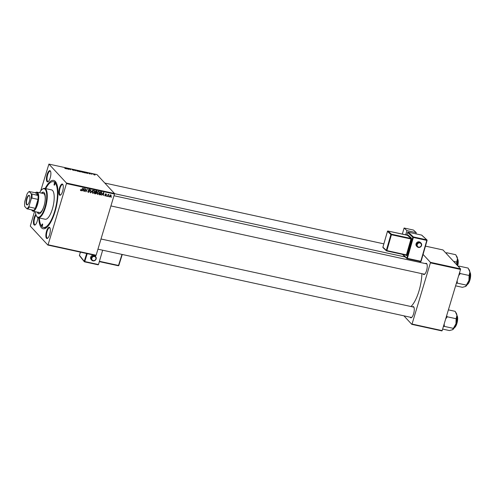 <?xml version="1.0" encoding="UTF-8"?>
<svg xmlns="http://www.w3.org/2000/svg" width="495" height="495" viewBox="0 0 495 495"><rect width="100%" height="100%" fill="white"/><g stroke="black" fill="none" stroke-linecap="round" stroke-linejoin="round"><path stroke-width="0.74" d="M50.267 170.88A5.742 1.912 102.3 0 1 50.459 171.146A5.742 1.912 102.3 0 1 50.521 176.666A5.742 1.912 102.3 0 1 48.17 181.653A5.742 1.912 102.3 0 1 47.044 181.634A5.742 1.912 102.3 0 1 47.112 174.593A5.742 1.912 102.3 0 1 50.267 170.88M50.583 171.425A5.303 1.763 -77.7 0 0 50.552 171.381A5.303 1.763 -77.7 0 0 50.193 171.165A5.303 1.763 -77.7 0 0 47.483 175.385A5.303 1.763 -77.7 0 0 47.576 181.306A5.303 1.763 -77.7 0 0 47.935 181.523A5.303 1.763 -77.7 0 0 48.399 181.455M62.673 184.27A5.742 1.912 102.3 0 1 62.865 184.536A5.742 1.912 102.3 0 1 62.927 190.049A5.742 1.912 102.3 0 1 60.576 195.036A5.742 1.912 102.3 0 1 59.45 195.018A5.742 1.912 102.3 0 1 59.524 187.976A5.742 1.912 102.3 0 1 62.673 184.27M62.995 184.808A5.303 1.763 -77.7 0 0 62.958 184.771A5.303 1.763 -77.7 0 0 62.599 184.555A5.303 1.763 -77.7 0 0 59.889 188.768A5.303 1.763 -77.7 0 0 59.982 194.696A5.303 1.763 -77.7 0 0 60.34 194.912A5.303 1.763 -77.7 0 0 60.805 194.844M49.698 227.514A5.742 1.912 102.3 0 1 49.89 227.78A5.742 1.912 102.3 0 1 49.952 233.3A5.742 1.912 102.3 0 1 47.6 238.287A5.742 1.912 102.3 0 1 46.474 238.268A5.742 1.912 102.3 0 1 46.549 231.227A5.742 1.912 102.3 0 1 49.698 227.514M50.02 228.059A5.303 1.763 -77.7 0 0 49.983 228.016A5.303 1.763 -77.7 0 0 49.624 227.799A5.303 1.763 -77.7 0 0 46.914 232.019A5.303 1.763 -77.7 0 0 47.006 237.94A5.303 1.763 -77.7 0 0 47.365 238.157A5.303 1.763 -77.7 0 0 47.829 238.089M37.88 217.614A5.742 1.912 102.3 0 1 35.195 224.897A5.742 1.912 102.3 0 1 34.068 224.879A5.742 1.912 102.3 0 1 33.666 219.854A5.742 1.912 102.3 0 1 35.863 214.378M36.079 215.065A5.303 1.763 -77.7 0 0 34.192 220.145A5.303 1.763 -77.7 0 0 34.601 224.557A5.303 1.763 -77.7 0 0 34.959 224.773A5.303 1.763 -77.7 0 0 35.423 224.705M412.453 306.844A5.742 1.912 102.3 0 1 413.653 306.807A5.742 1.912 102.3 0 1 413.845 307.073A5.742 1.912 102.3 0 1 413.907 312.586A5.742 1.912 102.3 0 1 411.555 317.573A5.742 1.912 102.3 0 1 410.429 317.555A5.742 1.912 102.3 0 1 410.194 317.202M410.961 317.233A5.303 1.763 -77.7 0 0 411.32 317.45A5.303 1.763 -77.7 0 0 411.784 317.382M413.969 307.346A5.303 1.763 -77.7 0 0 413.938 307.308A5.303 1.763 -77.7 0 0 413.579 307.092L100.999 238.992M425.428 263.594A5.742 1.912 102.3 0 1 426.628 263.557A5.742 1.912 102.3 0 1 426.82 263.823A5.742 1.912 102.3 0 1 426.882 269.342A5.742 1.912 102.3 0 1 424.531 274.329A5.742 1.912 102.3 0 1 423.404 274.31A5.742 1.912 102.3 0 1 423.169 273.958M423.93 273.983A5.303 1.763 -77.7 0 0 424.295 274.199A5.303 1.763 -77.7 0 0 424.76 274.131M426.944 264.101A5.303 1.763 -77.7 0 0 426.913 264.058A5.303 1.763 -77.7 0 0 426.548 263.841L113.974 195.742M45.181 188.502A24.744 8.229 102.3 0 1 55.316 181.417A24.744 8.229 102.3 0 1 56.133 182.568A24.744 8.229 102.3 0 1 56.411 206.322A24.744 8.229 102.3 0 1 46.276 227.811A24.744 8.229 102.3 0 1 41.425 227.725A24.744 8.229 102.3 0 1 38.789 217.856M39.34 217.979A23.414 7.79 -77.7 0 0 41.797 226.487A23.414 7.79 -77.7 0 0 43.387 227.453L44.612 227.719A23.414 7.79 -77.7 0 0 46.963 227.254M56.523 183.36A23.414 7.79 -77.7 0 0 56.17 182.927A23.414 7.79 -77.7 0 0 54.58 181.962L53.355 181.696A23.414 7.79 -77.7 0 0 45.732 188.626M106.561 196.28L106.753 195.884L106.345 196.045M108.56 196.713L108.751 196.317L108.343 196.478M97.843 191.775L97.41 193.007L97.843 194.059L97.243 193.879L97.719 194.393L97.113 192.926L97.892 191.732L98.87 191.478L99.464 192.982L97.719 194.393L97.286 194.151M98.87 191.478L99.303 191.726M101.624 195.203L103.492 192.53L103.857 192.605L103.381 195.587L103.22 194.708L102.211 194.492L101.425 194.987M96.841 191.132L96.612 193.155L95.523 193.873L94.384 193.625L95.733 190.835L96.946 191.212M96.197 192.239L96.346 192.864M90.733 192.833L90.35 192.747L90.783 189.758L90.715 192.388L92.843 190.21L90.733 192.833L90.393 192.468M80.499 189.962L80.914 189.733L81.013 190.396L82.82 188.026L81.83 190.068L80.889 190.73L80.456 190.259M80.586 189.74L81.013 190.396M84.466 191.466L85.524 188.614L85.913 191.317L87.349 189.01L86 191.8L85.598 189.102L84.249 191.231M96.129 255.234L95.882 255.519L47.848 245.056L48.089 244.765L96.129 255.234L114.487 194.04L66.448 183.577L66.454 183.032L114.493 193.502L114.487 194.04M48.089 244.765L66.448 183.577M82.121 190.952L83.989 188.279L84.354 188.36L83.872 191.336L83.717 190.464L82.708 190.241L81.922 190.742M88.209 191.881L87.819 191.194L88.531 192.029L89.255 191.67L88.481 190.037L89.508 189.443L90.09 190.464L89.397 189.777L88.784 190.08L89.558 191.707L88.407 192.363L87.912 192.116M87.776 191.348L88.531 192.029M89.249 191.404L88.63 190.742M89.508 189.443L89.942 189.672M89.787 190.427L89.081 189.437M88.487 190.012L89.409 190.946M93.103 190.742L92.67 191.973L93.103 193.025L92.509 192.852L92.98 193.359L92.379 191.899L93.153 190.699L94.13 190.451L94.731 191.949L92.98 193.359L92.546 193.124M94.13 190.451L94.57 190.693M105.027 195.55L105.256 196.039L104.773 195.129L105.348 195.772L105.837 195.537L105.28 194.356L106.085 193.892L106.567 194.677L105.992 194.151L105.571 194.554L106.14 195.581L104.866 195.828M105.082 195.154L105.348 195.772M105.831 195.339L105.28 194.356M106.085 193.892L106.246 194.337M106.258 194.653L105.751 193.892M105.311 194.275L105.769 194.801M101.531 192.14L101.815 193.427L100.442 194.875L99.118 194.659L100.473 191.868L101.698 192.27M109.655 196.54L109.878 197.041L109.426 196.051L110.769 194.912L111.196 195.946L109.878 197.041L109.543 196.862M110.769 194.912L111.084 195.092M107.415 196.465L108.096 194.374L108.195 194.857L108.993 194.609L107.415 196.465L107.198 196.23M111.295 197.313L111.486 196.911L111.078 197.078M83.042 172.371L83.135 172.068L82.374 172.316L81.062 171.406L83.228 172.266M86.384 172.984L85.938 173.083L86.433 172.477L86.792 172.551L88.011 173.535L86.384 172.984M65.55 168.653L64.734 168.251L65.705 168.467L65.458 167.904L66.014 168.554L65.55 168.653L65.971 168.684M73.675 170.348L71.849 169.476L73.755 170.299M72.963 170.268L73.427 170.162M71.849 169.476L72.4 169.494M72.511 169.519L72.109 169.643M75.778 170.156L75.364 170.781L73.724 169.705L75.104 170.62L75.778 170.156M78.309 171.344L78.402 171.035L77.641 171.282L76.323 170.373L78.488 171.233M114.493 193.502L96.94 174.562L48.9 164.093L66.454 183.032M80.679 171.864L79.021 171.573L78.668 170.781L80.388 171.332L80.722 171.722L80.159 171.827M66.881 168.733L66.435 168.832L66.924 168.226L67.289 168.306L68.508 169.284L66.881 168.733M68.904 168.937L68.805 169.352L68.459 168.56L70.29 169.568L70.284 168.956L70.63 169.748L68.799 168.746L68.786 169.315M89.917 173.955L88.989 173.572L90.152 173.863L89.013 173.374L89.459 173.318L90.412 174.011M89.836 173.943L90.177 173.77M89.013 173.374L89.44 173.386M85.035 172.866L83.754 172.606L83.408 171.815L85.449 172.551L85.35 172.873M95.015 175.013L93.592 174.549L94.143 174.339L95.09 174.766L94.539 174.964M93.592 174.549L94.124 174.407M91.903 174.382L91.495 173.776L92.225 174.005M47.848 245.056L30.294 226.11L34.52 211.501M40.677 190.971L48.9 164.093M442.165 330.623L441.924 330.907L411.797 324.343L412.038 324.058L442.165 330.623L460.523 269.428L430.396 262.864L430.403 262.325L460.529 268.89L460.523 269.428M412.038 324.058L430.396 262.864M425.453 246.126L442.976 249.944L460.529 268.89M423.077 254.418L430.403 262.325M403.914 315.835L411.797 324.343M410.943 306.516A24.744 8.229 -77.7 0 0 421.907 273.679M420.41 262.505A24.744 8.229 -77.7 0 0 419.828 261.428M79.008 170.942L80.097 171.27L79.008 170.942L78.903 171.307M79.008 171.555L79.12 171.19M79.157 171.282L80.425 171.66L79.07 171.586M80.097 171.808L80.425 171.66M76.62 170.49L77.56 171.183L78.092 170.961L76.62 170.49L76.564 170.88M77.542 171.264L78.092 170.961M75.259 170.756L75.463 170.088M65.649 168.337L65.755 167.972M66.726 168.894L66.924 168.226M67.091 168.486L67.753 168.845L67.141 168.405M68.656 169.012L68.774 168.628M70.172 169.333L70.284 168.956M68.694 169.092L68.799 168.746M86.229 173.145L86.433 172.477M86.594 172.736L87.256 173.089L86.644 172.656M83.748 171.975L84.014 172.582L85.146 172.483L83.748 171.975L83.636 172.34M85.165 172.879L85.146 172.483M81.359 171.524L82.3 172.217L82.832 171.994L81.359 171.524L81.298 171.913M82.275 172.291L82.832 171.994M94.205 174.419L94.792 174.698L93.846 174.729M94.446 174.945L94.792 174.698M91.686 174.203L91.798 173.838M91.736 174.32L91.847 173.955M85.672 191.447L86 191.8M83.296 190.012L83.717 190.464M83.618 189.164L82.968 189.938L83.779 190.117L84.032 188.626L83.426 188.954M88.778 190.891L88.444 190.519M89.632 189.474L89.632 189.876M89.799 190.148L90.09 190.464M89.31 189.913L88.921 189.263M88.339 189.851L89.081 191.2M89.224 191.348L89.558 191.707M94.279 190.495L94.341 190.977M93.704 190.445L94.322 190.952L93.833 190.427M92.305 192.314L92.806 192.864M93.103 193.025L94.44 191.856L94.019 190.785L93.32 190.977M95.108 193.421L95.523 193.873M96.37 190.618L96.562 191.361M96.742 191.546L97.039 191.874M95.962 191.98L96.141 192.642M95.844 192.567L95.448 192.048M96.265 191.305L95.906 190.829M95.875 191.231L95.455 192.097L96.742 191.819L95.659 190.996M95.962 190.891L96.742 191.819M95.294 192.425L94.842 193.366L95.69 193.533L96.321 193.081L95.077 192.19M95.504 192.11L96.321 193.081M105.627 194.653L106.14 195.581M102.805 194.263L103.22 194.708M103.127 193.415L102.471 194.189L103.282 194.362L103.542 192.877L102.929 193.205M99.965 194.362L99.489 194.331L99.965 194.844M101.06 191.627L101.345 192.914M100.101 194.51L100.442 194.875M101.042 192.097L100.565 191.843M100.615 192.258L99.575 194.399L101.525 193.341L101.401 192.487L100.392 192.023M99.019 191.528L99.08 192.011M98.437 191.472L99.056 191.986L98.567 191.46M97.039 193.347L97.546 193.892M97.843 194.059L99.179 192.889L98.759 191.819L98.059 192.004M110.899 195.878L110.676 195.172L109.735 196.082L109.964 196.781L110.899 195.878L110.428 194.906M109.5 195.834L109.964 196.781M41.92 226.073A1.108 0.365 -77.7 0 0 41.995 226.116A1.108 0.365 -77.7 0 0 42.564 225.237A1.108 0.365 -77.7 0 0 42.539 224.006A1.108 0.365 -77.7 0 0 42.465 223.963A1.108 0.365 -77.7 0 0 41.902 224.841A1.108 0.365 -77.7 0 0 41.92 226.073M54.203 185.142A1.108 0.365 -77.7 0 0 54.277 185.186A1.108 0.365 -77.7 0 0 54.84 184.307A1.108 0.365 -77.7 0 0 54.821 183.076A1.108 0.365 -77.7 0 0 54.747 183.026A1.108 0.365 -77.7 0 0 54.184 183.905A1.108 0.365 -77.7 0 0 54.203 185.142M37.274 212.101A11.045 3.675 -77.7 0 0 37.942 213.314A11.045 3.675 -77.7 0 0 38.69 213.772A11.045 3.675 -77.7 0 0 44.34 204.98A11.045 3.675 -77.7 0 0 44.148 192.642A11.045 3.675 -77.7 0 0 43.393 192.184A11.045 3.675 -77.7 0 0 41.407 193.106M37.676 212.194A11.045 3.675 -77.7 0 0 38.35 213.401A11.045 3.675 -77.7 0 0 38.901 213.797M35.442 211.705A14.578 4.851 -77.7 0 0 36.469 215.944A14.578 4.851 -77.7 0 0 36.952 216.618A14.578 4.851 -77.7 0 0 44.958 207.201A14.578 4.851 -77.7 0 0 45.138 189.331A14.578 4.851 -77.7 0 0 42.279 189.282A14.578 4.851 -77.7 0 0 39.581 192.71M42.279 189.282L42.725 188.954A15.023 4.993 102.3 0 1 44.649 188.391A15.023 4.993 102.3 0 1 45.67 189.01A15.023 4.993 102.3 0 1 45.936 205.79A15.023 4.993 102.3 0 1 38.251 217.744A15.023 4.993 102.3 0 1 37.236 217.126A15.023 4.993 102.3 0 1 36.735 216.426L36.469 215.944M38.251 217.744L45.175 219.248A15.023 4.993 -77.7 0 0 52.86 207.3A15.023 4.993 -77.7 0 0 52.588 190.513A15.023 4.993 -77.7 0 0 51.567 189.894L44.649 188.391M43.387 227.453A23.414 7.79 -77.7 0 0 55.366 208.822A23.414 7.79 -77.7 0 0 54.945 182.661A23.414 7.79 -77.7 0 0 53.355 181.696M31.618 209.812A9.275 3.088 -77.7 0 0 33.58 210.387A9.275 3.088 -77.7 0 0 35.324 208.333A9.275 3.088 -77.7 0 0 37.02 204.243A9.275 3.088 -77.7 0 0 38.01 199.392A9.275 3.088 -77.7 0 0 38.047 195.5A9.275 3.088 -77.7 0 0 35.479 192.734L35.758 192.518A9.721 3.23 102.3 0 1 37.007 192.153L43.523 193.57A9.721 3.23 102.3 0 1 44.179 193.972A9.721 3.23 102.3 0 1 44.352 204.831A9.721 3.23 102.3 0 1 39.383 212.565A9.721 3.23 102.3 0 1 38.721 212.163M43.597 192.246A11.045 3.675 -77.7 0 0 41.815 193.199M446.434 253.675L446.886 252.778L445.766 252.957M453.606 261.416L456.693 262.09L456.897 264.967M446.886 252.778L455.746 254.708L457.491 258.675L456.693 262.09M457.046 265.128A8.891 2.958 -77.7 0 0 457.491 258.675A8.891 2.958 -77.7 0 0 456.922 256.682L456.514 255.952M448.396 309.864L455.177 311.343L456.922 315.309A8.891 2.958 -77.7 0 0 456.353 313.316L455.945 312.586M445.698 318.842L447.263 316.794L446.62 315.773M447.263 316.794L456.124 318.724L455.951 323.804L452.597 329.719L449.417 330.561L442.629 329.082M452.789 329.596A8.891 2.958 -77.7 0 0 452.814 329.577A8.891 2.958 -77.7 0 0 455.951 323.804A8.891 2.958 102.3 0 0 456.922 315.309L456.124 318.724M443.384 326.558L444.38 326.397L453.241 328.334M444.38 326.397L444.164 323.965M458.84 267.065L459.292 266.162L468.152 268.092L469.897 272.058A8.891 2.958 -77.7 0 0 469.328 270.072L468.92 269.336M458.673 275.591L460.239 273.543L459.595 272.522M460.239 273.543L469.099 275.474L468.926 280.554L465.572 286.475L462.392 287.31L455.604 285.832M465.789 286.333L465.77 286.345A8.891 2.958 -77.7 0 0 465.789 286.333A8.891 2.958 -77.7 0 0 468.926 280.554A8.891 2.958 102.3 0 0 469.897 272.058L469.099 275.474M459.292 266.162L458.172 266.347M456.359 283.313L457.355 283.152L466.216 285.083M457.355 283.152L457.139 280.714M29.335 201.558A4.907 1.634 102.3 0 1 27.602 204.744A4.907 1.634 102.3 0 1 26.179 203.513A4.907 1.634 102.3 0 1 26.699 198.718A4.907 1.634 102.3 0 1 29.558 195.779A4.907 1.634 102.3 0 1 29.335 201.558M29.632 195.933A4.641 1.541 -77.7 0 0 29.248 195.661A4.641 1.541 -77.7 0 0 27.015 198.848A4.641 1.541 -77.7 0 0 27.274 204.726A4.641 1.541 -77.7 0 0 27.739 204.633M37.007 192.153A9.721 3.23 102.3 0 1 37.546 204.46A9.721 3.23 102.3 0 1 32.868 211.142A9.721 3.23 102.3 0 1 31.89 210.288L31.711 209.979M29.069 206.05L29.217 207.003L35.324 208.333L38.01 199.392L31.903 198.062L31.235 198.835A8.836 2.939 -77.7 0 0 31.284 193.811L29.217 191.584A8.836 2.939 -77.7 0 0 28.766 191.837A8.836 2.939 -77.7 0 0 26.965 194.232L24.799 201.44A8.836 2.939 -77.7 0 0 24.75 206.465L26.817 208.698A8.836 2.939 -77.7 0 0 29.069 206.05L31.235 198.835M31.284 193.811L38.047 195.5L35.479 192.734L29.217 191.584M33.58 210.387L26.817 208.698M28.766 191.837L29.211 191.516A9.275 3.088 102.3 0 1 29.372 191.404M29.217 207.003A9.275 3.088 102.3 0 1 27.473 209.057M31.94 194.17A9.275 3.088 102.3 0 1 31.903 198.062M419.24 241.851A2.648 2.456 132.7 0 0 416.722 246.306L417.335 246.869A2.648 2.456 -47.3 0 1 419.853 242.414A2.648 2.456 -47.3 0 1 421.325 246.052A2.648 2.456 -47.3 0 1 417.335 246.869L418.442 247.444C421.443 247.079 422.272 245.588 420.929 242.971L420.317 242.408A2.648 2.456 132.7 0 0 419.24 241.851M416.276 232.656L406.915 230.621L404.087 228.016L413.455 230.051L416.276 232.656L415.936 233.85M405.69 234.89L406.915 230.621M402.33 234.154L404.087 228.016M92.936 260.859A2.648 2.413 -38.7 0 1 91.637 260.067L92.967 260.884C95.789 260.667 96.723 259.287 95.776 256.75L95.201 256.039A2.648 2.413 141.3 0 0 91.055 256.422A2.648 2.413 141.3 0 0 91.068 259.355L91.637 260.067A2.648 2.413 -38.7 0 1 94.477 255.958A2.648 2.413 -38.7 0 1 95.807 259.646A2.648 2.413 -38.7 0 1 93.01 260.877M79.157 251.875L80.4 252.159M85.585 189.523L85.895 189.857M85.616 190.371L85.932 190.717M88.543 190.624L88.921 191.027M105.305 194.758L105.602 195.079M100.627 191.905L101.042 192.357M457.59 265.716A6.627 2.203 -77.7 0 0 457.51 258.86M457.677 259.157A6.361 2.116 102.3 0 1 457.72 265.858M454.255 327.845A6.627 2.203 -77.7 0 0 457.102 321.998A6.627 2.203 -77.7 0 0 456.941 315.494M457.108 315.791A6.361 2.116 102.3 0 1 457.262 322.035A6.361 2.116 102.3 0 1 454.521 327.647M467.224 284.594A6.627 2.203 -77.7 0 0 470.077 278.753A6.627 2.203 -77.7 0 0 469.916 272.25M470.083 272.541A6.361 2.116 102.3 0 1 470.238 278.784A6.361 2.116 102.3 0 1 467.497 284.396M419.853 242.946A2.209 2.042 132.7 0 0 417.223 244.592A2.209 2.042 132.7 0 0 418.659 247.123A2.209 2.042 132.7 0 0 421.295 245.477A2.209 2.042 132.7 0 0 419.853 242.946M402.837 254.455L406.841 258.142L412.83 237.26L407.663 232.501L406.909 235.15M411.487 238.138A0.439 0.408 132.7 0 1 410.961 238.466L407.521 235.292L387.981 231.035L391.421 234.209L410.961 238.466L410.968 238.998L391.421 234.741L386.873 250.612L406.414 254.869L410.968 238.998L411.493 239.203L411.487 238.138L408.047 234.964L407.62 235.391M411.493 239.203L406.946 255.074L406.457 255.68L405.838 255.111M427.061 240.415L420.806 261.273L426.795 240.391L413.356 237.464L407.373 258.347L420.806 261.273L420.589 261.595L407.181 258.662M408.128 232.161L421.604 235.088L408.196 232.174L413.356 236.932L426.789 239.858L421.629 235.1A0.439 0.408 -47.3 0 1 421.808 235.193A0.439 0.439 0 0 0 421.604 235.088L421.573 235.088M406.946 255.074L386.688 250.928M382.913 247.191L386.341 250.414L390.895 234.537L387.455 231.369L382.901 247.24A0.439 0.408 -47.3 0 0 383.006 247.655L386.453 250.823A0.439 0.408 132.7 0 0 386.632 250.916L406.197 255.191A0.439 0.408 -47.3 0 1 406.457 255.68M386.341 250.414A0.439 0.408 132.7 0 0 386.453 250.823A0.439 0.439 0 0 0 386.657 250.934L386.873 250.612L386.341 250.414M390.895 234.537L391.421 234.741L391.421 234.209A0.439 0.408 132.7 0 0 390.895 234.537M387.455 231.369A0.439 0.408 -47.3 0 1 387.981 231.035L387.956 231.023A0.439 0.439 0 0 0 387.436 231.332L387.455 231.369M387.474 231.314L382.882 247.209A0.439 0.439 0 0 0 383.006 247.655M387.913 231.029L407.75 235.23L407.577 235.608M407.465 235.28L407.496 235.28A0.439 0.408 -47.3 0 0 408.047 234.964M421.808 235.193L426.968 239.951A0.439 0.408 -47.3 0 1 427.08 240.366L427.092 240.397A0.439 0.439 0 0 0 426.968 239.951A0.439 0.408 -47.3 0 0 426.789 239.858L427.092 240.397L421.109 261.286A0.439 0.439 0 0 1 420.589 261.595L407.15 258.668L407.373 258.347L406.841 258.142A0.439 0.408 -47.3 0 0 406.946 258.557A0.439 0.439 0 0 0 407.15 258.668L407.125 258.65A0.439 0.408 -47.3 0 1 406.946 258.557L402.392 254.362M412.83 237.26L413.356 237.464L413.356 236.932A0.439 0.408 -47.3 0 0 412.83 237.26M407.663 232.501A0.439 0.408 -47.3 0 1 408.196 232.174L408.165 232.161A0.439 0.439 0 0 0 407.651 232.471L407.663 232.501M407.682 232.452L406.878 235.144M421.072 261.304A0.439 0.408 -47.3 0 1 420.626 261.589M93.178 260.593A2.209 2.011 141.3 0 0 95.857 258.996A2.209 2.011 141.3 0 0 94.458 256.509A2.209 2.011 141.3 0 0 93.178 260.593M84.583 261.83L97.979 264.763A0.439 0.439 0 0 0 98.493 264.46L102.657 250.204M80.431 252.153L79.435 255.327L84.23 261.317L86.675 253.514M87.231 253.632L84.75 261.546L98.183 264.472L97.979 264.763L84.54 261.836L84.75 261.546L84.23 261.317A0.439 0.402 -38.7 0 0 84.292 261.682A0.439 0.439 0 0 0 84.54 261.836L84.509 261.812A0.439 0.402 -38.7 0 1 84.292 261.682L79.497 255.692A0.439 0.402 -38.7 0 1 79.435 255.327L79.423 255.284A0.439 0.439 0 0 0 79.497 255.692M99.483 261.31L118.509 265.456L118.305 265.747L99.39 261.608M122.234 254.467L118.509 265.456L121.974 254.411M118.355 265.735A0.439 0.402 141.3 0 0 118.775 265.475M98.449 264.491A0.439 0.402 -38.7 0 1 98.029 264.745M79.46 255.259L80.407 252.147M114.487 193.656L405.257 257.004M91.94 174.054L91.847 174.37M80.858 190.309L80.382 189.802M88.172 191.843L87.695 191.33M89.125 191.225L88.648 190.711M89.694 189.938L89.218 189.424M88.877 190.433L88.401 189.925M96.686 191.46L96.216 190.952M96.278 192.722L95.807 192.208M105.132 195.661L104.655 195.148M105.72 195.191L105.249 194.677M106.196 194.263L105.72 193.749M105.664 194.702L105.188 194.189M110.843 195.271L110.373 194.758M109.791 196.688L109.315 196.175M108.745 194.869L108.269 194.356M383.848 243.856L104.822 183.063M457.498 258.761L457.733 265.871M411.32 317.45L97.942 249.177M454.2 327.931L457.275 322.035L456.928 315.395M110.917 205.932L424.295 274.199M467.175 284.681L470.25 278.79L469.904 272.151M32.868 211.142L39.383 212.565M99.384 261.626L118.305 265.747A0.439 0.439 0 0 0 118.819 265.444L122.259 254.473"/></g></svg>
